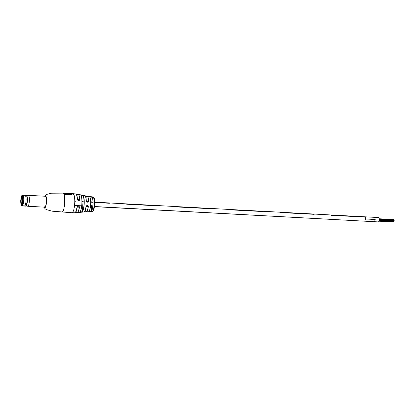 <?xml version="1.0" encoding="UTF-8"?>
<svg xmlns="http://www.w3.org/2000/svg" width="415" height="415" viewBox="0 0 415 415"><rect width="100%" height="100%" fill="white"/><g stroke="black" fill="none" stroke-linecap="round" stroke-linejoin="round"><path stroke-width="0.62" d="M373.557 221.657L94.604 206.66M374.558 221.714L378.407 221.921A2.189 0.524 93.1 0 0 379.056 219.701A2.189 0.524 93.1 0 0 378.646 217.553L374.797 217.346L375.212 219.488L374.553 221.714L364.832 221.174M364.769 217.133L365.309 217.097L365.49 218.985M375.212 219.488L365.49 218.975L364.832 221.195L94.625 206.53M109.866 203.231L94.859 202.427L109.327 203.267M90.745 202.193L92.97 202.318L90.745 202.204M86.917 201.986L87.964 202.043L86.927 201.996M84.146 201.84L81.963 201.726L84.146 201.835M331.03 215.302L365.309 217.097L331.569 215.271M126.674 204.216L160.953 206.011L127.218 204.175M177.765 206.992L212.044 208.781L178.305 206.945M228.852 209.762L263.131 211.557L229.391 209.72M279.943 212.527L314.217 214.322L280.483 212.496M160.413 206.042L160.953 206.006M211.505 208.812L212.044 208.776M262.591 211.588L263.131 211.551M313.678 214.358L314.217 214.322M377.422 221.869A2.215 0.534 93.1 0 1 377.209 222.03L373.35 221.823A2.215 0.534 93.1 0 1 373.272 221.792M393.954 221.563L393.887 221.854L393.882 221.569M394.146 220.552L394.151 220.962M394.084 221.273L394.022 221.563L394.011 221.278M379.066 219.338L394.203 220.157L394.219 219.841L394.177 220.401M379.045 219.898L394.146 220.562M91.181 211.764L92.265 211.806A7.517 1.805 -86.9 0 0 92.296 211.806A7.517 1.805 -86.9 0 0 92.306 211.806L91.222 211.764A7.537 1.81 -86.9 0 0 91.222 211.764A7.537 1.81 -86.9 0 1 91.181 211.764L91.181 211.609A7.377 1.774 -86.9 0 0 91.212 211.609A7.377 1.774 -86.9 0 0 91.222 211.603L91.222 211.764M44.208 206.649A5.468 1.312 -86.9 0 0 44.732 207.173A5.468 1.312 -86.9 0 0 46.345 201.623A5.468 1.312 -86.9 0 0 45.323 196.254L28.355 195.33A5.468 1.312 93.1 0 1 29.377 200.704A5.468 1.312 93.1 0 1 27.758 206.255A5.468 1.312 93.1 0 1 27.727 206.25L25.906 205.965M80.131 211.78L81.039 211.987L82.58 211.505C81.382 212.158 80.562 212.247 80.131 211.78A8.865 2.132 -86.9 0 0 81.874 203.449A8.865 2.132 -86.9 0 0 80.909 195.309C81.376 194.983 82.18 195.159 83.322 195.844A8.492 2.039 93.1 0 1 84.214 203.589A8.492 2.039 93.1 0 1 82.58 211.505M89.049 211.251L91.482 211.194C90.273 211.619 89.458 211.634 89.049 211.251A7.569 1.816 -86.9 0 0 90.657 203.967A7.569 1.816 -86.9 0 0 89.728 196.855C90.169 196.611 90.973 196.715 92.146 197.172A7.392 1.774 93.1 0 1 93.038 204.102A7.392 1.774 93.1 0 1 91.482 211.194M82.855 203.635L82.486 211.427A8.414 2.023 -86.9 0 0 84.105 203.583A8.414 2.023 -86.9 0 0 83.223 195.911L81.828 195.268L80.967 195.387A8.788 2.111 93.1 0 1 81.921 203.454A8.788 2.111 93.1 0 1 80.194 211.707M91.679 205.176L91.399 211.116A7.309 1.759 -86.9 0 0 92.939 204.097A7.309 1.759 -86.9 0 0 92.052 197.244L89.79 196.933A7.491 1.8 93.1 0 1 90.709 203.967A7.491 1.8 93.1 0 1 89.116 211.178M61.788 212.179A9.545 2.293 -86.9 0 0 61.861 212.19A9.545 2.293 -86.9 0 0 61.928 212.19A9.545 2.293 -86.9 0 0 64.683 202.499A9.545 2.293 -86.9 0 0 62.893 193.12L63.122 193.136A9.545 2.293 93.1 0 1 64.185 194.448L73.823 194.972A9.545 2.293 -86.9 0 0 72.76 193.655A9.545 2.293 -86.9 0 0 72.283 193.831M85.22 210.239A7.735 1.857 -86.9 0 0 88.234 206.644L87.15 205.404L86.05 206.514C84.795 213.149 84.38 211.308 83.913 211.992A8.16 1.961 -86.9 0 0 83.913 211.992A8.16 1.961 -86.9 0 0 85.998 206.54C86.994 204.958 87.773 205.005 88.338 206.675A7.812 1.878 93.1 0 1 86.351 211.775A7.812 1.878 93.1 0 1 85.853 211.526M72.884 193.67A9.545 2.293 -86.9 0 1 72.952 193.665A9.545 2.293 -86.9 0 1 74.736 203.044A9.545 2.293 -86.9 0 1 71.982 212.734A9.545 2.293 -86.9 0 1 71.914 212.734L74.716 212.76A9.421 2.262 -86.9 0 0 74.736 212.76A9.421 2.262 -86.9 0 0 77.086 206.971C78.119 205.394 78.907 205.441 79.452 207.106A9.161 2.2 93.1 0 1 77.185 212.63A9.161 2.2 93.1 0 1 76.609 212.34M79.805 199.579C79.115 201.14 78.326 201.093 77.444 199.444L78.783 200.71L79.805 199.579A9.161 2.2 93.1 0 0 78.176 194.339L84.8 195.704A8.16 1.961 -86.9 0 1 86.268 200.896L87.56 202.157L88.603 201.031C87.887 202.598 87.109 202.556 86.268 200.896M92.758 211.536L91.565 211.422L92.721 211.577A7.517 1.805 -86.9 0 0 92.758 211.536L91.549 211.453M92.421 211.624L91.497 211.728L92.504 211.743A7.517 1.805 -86.9 0 0 92.545 211.717L91.45 211.743M91.808 211.686L91.45 211.588M83.913 211.992L77.185 212.63A9.161 2.2 93.1 0 1 77.18 212.63L76.64 212.413L76.023 211.323A9.083 2.184 -86.9 0 0 79.348 207.069L78.285 205.83L77.143 206.945A9.343 2.246 93.1 0 1 75.328 212.407M91.476 211.769L91.03 211.764M91.103 211.728L90.517 211.562M91.284 211.754L92.374 211.795A7.517 1.805 -86.9 0 0 92.415 211.78M92.026 211.557L92.312 211.671M73.74 194.967A9.545 2.293 -86.9 0 0 72.75 193.857L71.671 193.795M68.496 193.623L68.506 193.463A9.545 2.293 93.1 0 1 68.708 193.437A9.545 2.293 93.1 0 1 69.43 194.002L71.925 194.334L69.419 194.199A9.545 2.293 93.1 0 0 68.698 193.634L67.624 193.577M64.185 193.39A9.545 2.293 93.1 0 1 64.662 193.219A9.545 2.293 93.1 0 1 65.378 193.779L67.889 193.914L65.373 193.981A9.545 2.293 93.1 0 0 64.652 193.416L63.573 193.359M68.506 193.463L67.37 193.4M67.889 193.914A9.545 2.293 -86.9 0 0 67.168 193.354L64.662 193.219M71.935 194.137A9.545 2.293 -86.9 0 0 71.214 193.572L68.708 193.437M78.783 200.71C78.222 200.793 77.792 200.378 77.496 199.475L77.496 199.48C77.688 200.191 77.688 200.191 77.496 199.475C76.77 194.936 76.184 193.094 75.738 193.945A9.421 2.262 -86.9 0 1 77.444 199.444M91.819 202.255L92.146 197.172M86.014 206.794L88.338 206.675M85.998 206.54L87.15 205.404M82.943 201.773L83.322 195.844M77.102 207.225L79.452 207.106M77.086 206.971L77.143 206.95C75.95 211.712 75.141 213.647 74.716 212.76M26.477 195.418L28.319 195.33A5.468 1.312 93.1 0 1 28.355 195.33M24.485 206.073L25.445 206.131A5.468 1.312 -86.9 0 0 25.611 206.094A5.468 1.312 -86.9 0 0 27.063 200.575A5.468 1.312 -86.9 0 0 26.197 195.257A5.468 1.312 -86.9 0 0 26.041 195.206L25.076 195.154A5.468 1.312 93.1 0 1 26.098 200.523A5.468 1.312 93.1 0 1 24.485 206.073A5.468 1.312 93.1 0 1 24.143 205.856M24.713 195.33A5.468 1.312 93.1 0 1 25.076 195.154M26.197 195.257L26.57 195.475A5.271 1.266 93.1 0 1 27.4 200.601A5.271 1.266 93.1 0 1 26 205.918L25.611 206.094M24.454 205.871A5.271 1.266 -86.9 0 0 24.495 205.876A5.271 1.266 -86.9 0 0 24.532 205.876A5.271 1.266 -86.9 0 0 26.046 200.606A5.271 1.266 -86.9 0 0 25.066 195.351A5.271 1.266 -86.9 0 0 25.03 195.351M22.244 197.499L22.265 196.471L21.881 196.497L22.265 196.518M22.218 197.473A3.081 0.742 -86.9 0 1 22.234 197.483A3.081 0.742 -86.9 0 1 22.628 200.435A3.081 0.742 -86.9 0 1 21.938 203.417L21.891 204.413L21.507 204.445L21.554 203.443L22.228 202.857M22.498 198.157L21.834 197.499L21.881 196.497M21.834 197.499A3.081 0.742 -86.9 0 0 21.144 200.507A3.081 0.742 -86.9 0 0 21.554 203.443M22.161 202.852A2.485 0.597 93.1 0 1 21.865 200.528A2.485 0.597 93.1 0 1 22.384 198.152M44.047 207.137A6.168 1.484 -86.9 0 0 44.737 207.868A6.168 1.484 -86.9 0 0 46.516 201.612A6.168 1.484 -86.9 0 0 45.318 195.558A6.168 1.484 -86.9 0 0 44.638 196.212M86.673 196.378A7.812 1.878 93.1 0 1 87.083 196.176A7.812 1.878 93.1 0 1 87.197 196.181A7.812 1.878 93.1 0 1 88.603 201.031M77.574 194.568A9.161 2.2 93.1 0 1 78.046 194.334A9.161 2.2 93.1 0 1 78.176 194.339L76.879 195.512A9.083 2.184 -86.9 0 1 79.701 199.61L77.548 199.755M90.823 211.598L86.346 211.78A7.812 1.878 93.1 0 1 86.346 211.78L90.864 211.603M92.561 211.375A7.361 1.769 -86.9 0 0 94.236 204.164A7.361 1.769 -86.9 0 0 92.861 196.938A7.361 1.769 -86.9 0 0 92.804 196.938M44.561 196.212L46.075 194.547L51.491 193.208L62.893 193.12A9.545 2.293 -86.9 0 0 62.826 193.12M76.308 194.36A9.343 2.246 93.1 0 1 77.491 199.465M85.298 196.108A8.082 1.94 93.1 0 1 86.315 200.927M85.905 197.587A7.735 1.857 -86.9 0 1 88.499 201.057L86.356 201.202M86.05 206.53A8.082 1.94 93.1 0 1 84.453 211.645M21.668 205.124C20.252 206.872 20.849 194.225 22.109 195.792C23.525 194.038 22.929 206.691 21.668 205.124M22.716 195.226A5.271 1.266 93.1 0 1 22.752 195.226A5.271 1.266 93.1 0 1 23.733 200.481A5.271 1.266 93.1 0 1 22.218 205.752A5.271 1.266 93.1 0 1 22.182 205.752A5.271 1.266 93.1 0 1 22.052 205.716M374.792 217.346L94.848 202.162M74.856 201.202L75.701 201.249M75.649 205.503L80.443 205.762M80.474 205.762L82.751 205.887M86.19 206.073L88.213 206.182M90.511 206.307L91.622 206.369M78.596 205.788L80.437 205.887M86.138 206.198L88.234 206.312M91.829 201.996L90.74 201.939M88.26 201.804L86.611 201.716M82.959 201.514L81.963 201.462M393.944 221.574L378.942 220.759L394.022 221.563M394.074 221.283L378.988 220.464M394.193 220.401L379.061 219.577M394.115 219.566L379.045 218.752M394.219 219.841L379.061 219.016M394.167 220.962L379.025 220.137M394.151 221.278L378.988 220.453M393.887 221.854L378.885 221.039M392.689 221.937L378.848 221.185M43.964 207.132L45.235 208.911L46.688 209.684L52.067 211.178L71.914 212.734M80.935 195.283L80.956 195.341C81.739 196.866 82.061 199.568 81.926 203.454C81.698 207.339 81.117 210.104 80.183 211.749L80.157 211.816M89.759 196.855L89.775 196.886C90.511 198.059 90.828 200.419 90.709 203.973C90.496 207.51 89.956 209.928 89.1 211.219L89.08 211.271M85.9 197.576L87.197 196.181L92.861 196.938C94.127 196.648 94.786 199.07 94.833 204.216L93.909 209.72L92.758 211.458M75.738 193.945L72.76 193.655M84.8 195.704C85.257 195.055 85.76 196.793 86.315 200.922L87.56 202.157M85.215 210.249L86.351 211.775M77.143 206.95L78.285 205.83M44.732 207.173L27.758 206.255M25.066 195.351L22.643 195.226C21.943 194.594 21.31 196.305 20.75 200.372C20.626 206.12 21.954 205.674 22.182 205.752L24.495 205.876"/></g></svg>
